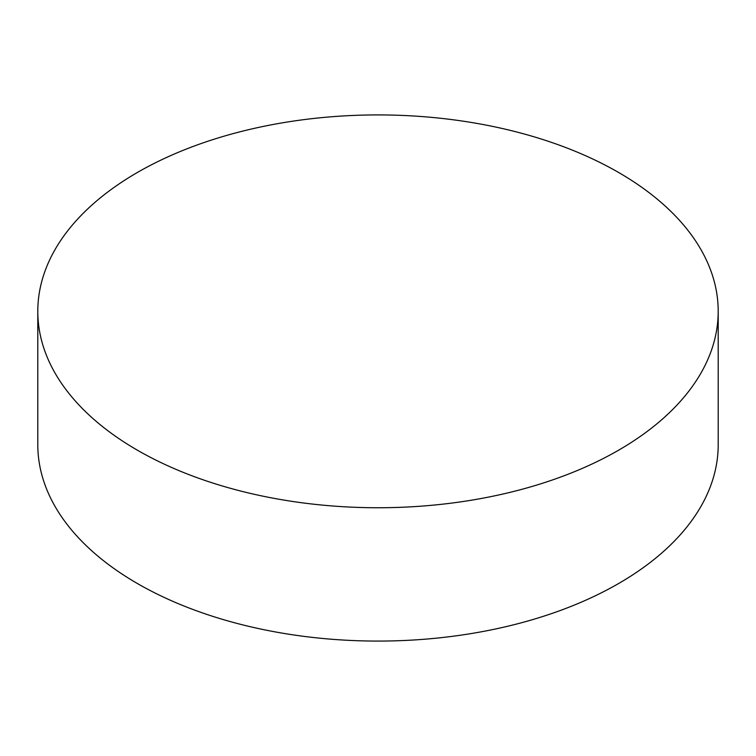 <?xml version="1.0" encoding="UTF-8"?>
<svg xmlns="http://www.w3.org/2000/svg" width="756" height="756" viewBox="0 0 756 756"><rect width="100%" height="100%" fill="white"/><g stroke="black" fill="none" stroke-linecap="round" stroke-linejoin="round"><path stroke-width="1.13" d="M137.441 450.217A340.2 196.409 0 0 0 508.193 492.799A340.2 196.409 0 0 0 718.2 311.33A340.2 196.409 0 0 0 618.559 172.453A340.2 196.409 0 0 0 247.807 129.871A340.2 196.409 0 0 0 37.8 311.33A340.2 196.409 0 0 0 137.441 450.217M37.8 311.33L37.8 444.67A340.2 196.409 0 0 0 137.441 583.547A340.2 196.409 0 0 0 508.193 626.129A340.2 196.409 0 0 0 718.2 444.67L718.2 311.33"/></g></svg>
